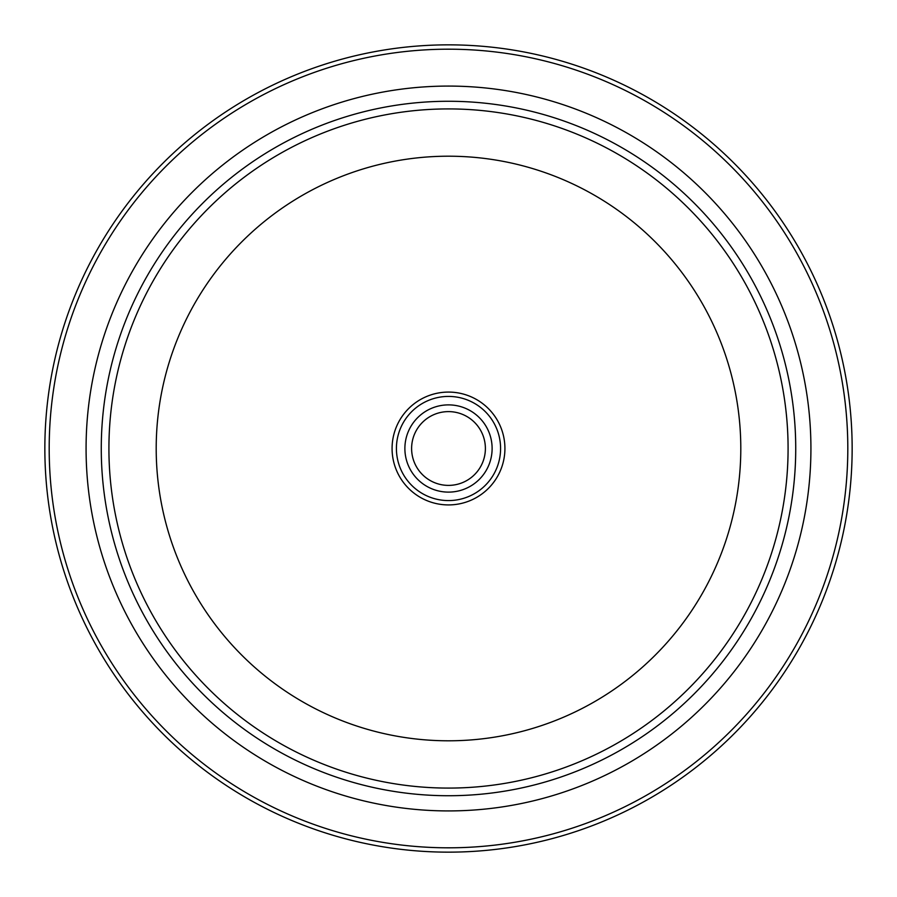 <?xml version="1.0" encoding="UTF-8"?>
<svg xmlns="http://www.w3.org/2000/svg" width="897" height="897" viewBox="0 0 897 897"><rect width="100%" height="100%" fill="white"/><g stroke="black" fill="none" stroke-linecap="round" stroke-linejoin="round"><path stroke-width="1.35" d="M492.117 448.5A43.617 43.617 0 0 0 448.5 404.883A43.617 43.617 0 0 0 404.883 448.5A43.617 43.617 0 0 0 448.5 492.117A43.617 43.617 0 0 0 492.117 448.5M485.389 448.5A36.889 36.889 0 0 0 448.5 411.611A36.889 36.889 0 0 0 411.611 448.5A36.889 36.889 0 0 0 448.5 485.389A36.889 36.889 0 0 0 485.389 448.5M392.079 448.5A56.421 56.421 0 0 1 448.5 392.079A56.421 56.421 0 0 1 504.921 448.5A56.421 56.421 0 0 1 448.5 504.921A56.421 56.421 0 0 1 392.079 448.5M500.582 448.5A52.082 52.082 0 0 0 448.5 396.418A52.082 52.082 0 0 0 396.418 448.5A52.082 52.082 0 0 0 448.5 500.582A52.082 52.082 0 0 0 500.582 448.5M49.189 448.5A399.311 399.311 0 0 0 448.5 847.811A399.311 399.311 0 0 0 847.811 448.5A399.311 399.311 0 0 0 448.5 49.189A399.311 399.311 0 0 0 49.189 448.5M852.15 448.5A403.65 403.65 0 0 1 448.5 852.15A403.65 403.65 0 0 1 44.85 448.5A403.65 403.65 0 0 1 448.5 44.85A403.65 403.65 0 0 1 852.15 448.5M101.271 448.5A347.229 347.229 0 0 0 448.5 795.729A347.229 347.229 0 0 0 795.729 448.5A347.229 347.229 0 0 0 448.5 101.271A347.229 347.229 0 0 0 101.271 448.5M788.082 448.5A339.582 339.582 0 0 1 448.5 788.082A339.582 339.582 0 0 1 108.918 448.5A339.582 339.582 0 0 1 448.5 108.918A339.582 339.582 0 0 1 788.082 448.5M156.201 448.5A292.299 292.299 0 0 0 448.5 740.799A292.299 292.299 0 0 0 740.799 448.5A292.299 292.299 0 0 0 448.5 156.201A292.299 292.299 0 0 0 156.201 448.5M86.078 448.5A362.422 362.422 0 0 1 448.5 86.078A362.422 362.422 0 0 1 810.922 448.5A362.422 362.422 0 0 1 448.5 810.922A362.422 362.422 0 0 1 86.078 448.5"/></g></svg>
